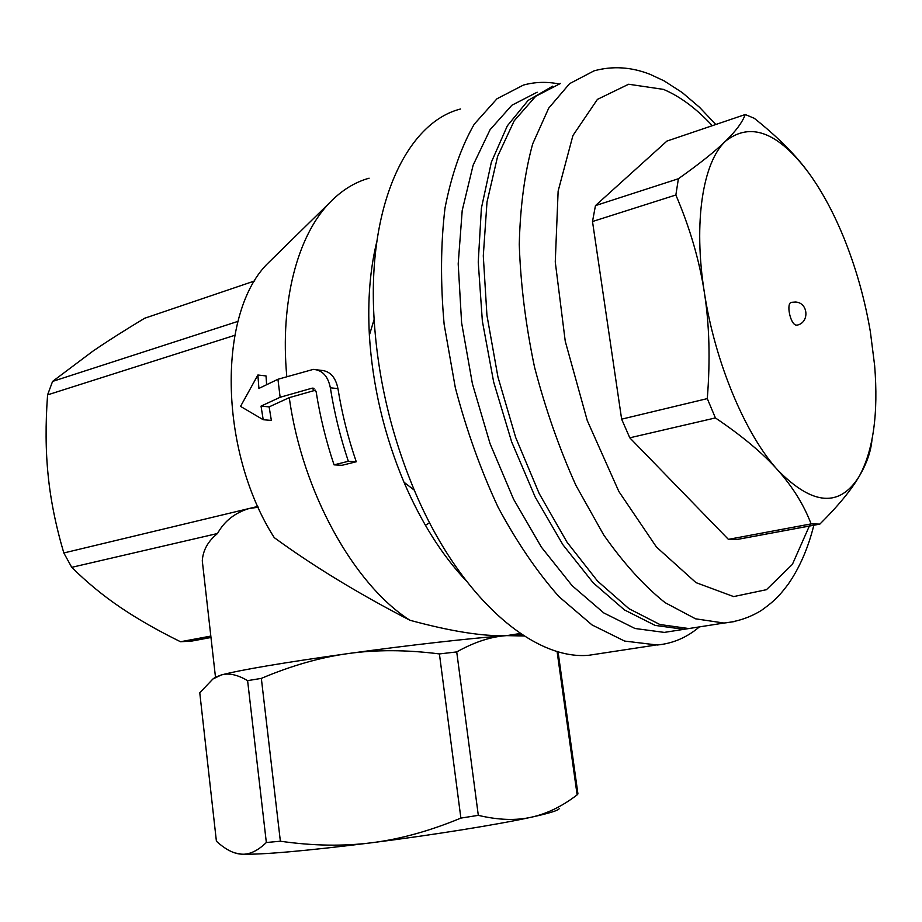 <?xml version="1.0" encoding="UTF-8"?>
<svg xmlns="http://www.w3.org/2000/svg" width="922" height="922" viewBox="0 0 922 922"><rect width="100%" height="100%" fill="white"/><g stroke="black" fill="none" stroke-linecap="round" stroke-linejoin="round"><path stroke-width="1.38" d="M277.948 379.265L258.909 388.427L257.883 375.012L240.55 406.383L263.219 419.729L261.03 406.129L280.127 397.278L311.936 388.22L316.154 391.804C320.061 416.594 326.031 440.947 334.052 464.861L348.343 461.288C340.299 437.224 334.294 412.722 330.353 387.793C327.99 376.153 322.308 370.022 313.296 369.388L277.948 379.265L280.127 397.278M315.635 390.167L289.278 397.636L269.132 406.879L271.356 420.409L263.219 419.729M261.03 406.129L269.132 406.879M257.883 375.012L266.02 375.934L266.619 384.716M334.052 464.861L341.993 465.31L356.261 461.761L348.343 461.288M317.03 369.849L320.925 370.31C329.915 370.944 335.585 377.052 337.948 388.623C341.935 413.494 348.043 437.869 356.261 461.761M369.088 178.2C354.67 182.245 341.52 190.416 329.661 202.713C297.587 235.629 279.827 301.701 286.811 376.66M375.508 252.409L374.528 251.821M273.315 257.987L269.017 262.194C217.58 310.553 217.915 449.325 274.249 537.63C313.284 566.131 358.52 593.676 409.944 620.264C450.87 631.374 483.105 636.491 506.662 635.627L518.579 633.748M289.278 397.636C302.347 492.532 354.163 584.721 409.944 620.264M797.369 325.063L796.17 325.132C790.2 324.36 785.832 302.566 791.606 302.324L795.525 302.036C808.467 302.6 809.723 322.804 796.977 325.166M678.396 178.741C699.602 163.701 715.311 151.185 725.499 141.204C702.818 162.191 693.217 222.34 704.35 292.389C699.372 260.235 689.875 227.769 675.861 195.003L678.396 178.741L595.462 205.606L666.94 141.078L745.241 114.524L754.3 118.316C776.336 135.868 793.658 152.96 806.266 169.602M777.788 470.128C763.013 453.417 742.222 436.014 715.414 417.931L707.289 398.615C710.378 359.903 709.398 324.498 704.35 292.389C714.884 362.219 745.379 434.596 777.788 470.128C812.57 505.533 839.712 507.619 859.2 476.363C851.26 489.997 838.156 505.913 819.865 524.111L811.106 523.903C803.823 504.818 792.713 486.897 777.788 470.128M871.958 439.921C870.921 451.515 866.668 463.662 859.2 476.363C873.341 450.443 878.482 413.505 874.644 365.561L870.368 331.782C865.101 300.826 856.861 270.987 845.624 242.244C835.102 215.564 822.943 192.652 809.159 173.486C778.445 132.169 750.554 121.404 725.499 141.204C735.837 131.143 742.417 122.246 745.241 114.524M737.669 539.37L819.865 524.111M737.635 539.428L728.392 539.358L811.106 523.903M728.392 539.358L629.784 437.812L715.414 417.931M629.784 437.812L621.635 419.164L707.289 398.615M621.635 419.164L592.5 221.522L675.861 195.003M592.5 221.522L595.462 205.606M701.308 626.591L688.849 628.55L659.887 624.517L629 608.704L597.525 581.056L567.03 542.182L539.209 493.581L515.698 437.512L497.926 376.937L486.931 315.255L483.289 255.901L487 202.079L497.603 156.417L514.188 120.817L535.613 96.361L560.576 83.418M215.114 677.359L221.28 674.973C240.884 669.833 283.25 662.688 348.366 653.537C409.114 645.123 473.539 637.897 506.662 635.627L522.313 634.774M203.889 574.913L202.287 560.807C202.955 550.261 208.026 541.168 217.511 533.504C224.323 521.149 234.856 512.828 249.113 508.518L258.229 507.227M429.583 522.751L425.388 525.286M257.86 506.42L63.825 552.97L71.743 567.33C86.91 582.335 103.01 595.6 120.044 607.137C137.078 618.731 157.224 630.268 180.516 641.747L191.799 641.067L210.988 637.494M217.511 533.504L71.743 567.33M376.868 241.403C370.01 269.189 367.509 300.457 369.376 335.216C372.534 385.684 384.059 434.688 403.974 482.218C421.319 522.44 442.007 555.24 466.036 580.63M524.226 635.996L506.662 635.627C491.161 636.572 474.507 642 456.724 651.923L439.414 653.928C406.567 649.756 376.222 649.618 348.366 653.537C320.487 657.34 291.479 665.626 261.341 678.385L247.603 680.643C237.461 674.662 228.691 672.772 221.28 674.973L212.855 679.041L199.774 692.814L216.405 841.256C224.495 848.62 232.079 852.85 239.155 853.933L241.679 854.187C249.516 854.706 257.734 850.81 266.343 842.512L280.369 841.221C312.973 845.889 343.445 846.396 371.785 842.743C305.585 850.96 262.217 854.786 241.679 854.187L234.937 852.954M478.311 815.348C498.295 820.084 515.986 820.695 531.372 817.203C498.468 824.441 433.501 834.917 371.785 842.743C400.125 839.193 429.825 830.976 460.885 818.091L478.311 815.348L456.724 651.923M559.205 808.732C558.052 810.565 548.774 813.388 531.372 817.203C546.861 813.803 562.109 806.37 577.126 794.879L577.944 793.923L558.041 651.635M577.126 794.879L557.061 651.347M460.885 818.091L439.414 653.928M280.369 841.221L261.341 678.385M266.343 842.512L247.603 680.643M254.783 280.899L144.616 318.263C124.493 330.376 107.206 341.37 92.765 351.247L52.566 381.42L47.587 394.87C45.42 423.993 45.616 450.881 48.163 475.522C50.629 500.173 55.85 525.978 63.825 552.97M234.741 335.331L47.587 394.87M237.934 321.386L52.566 381.42M210.827 636.076L180.516 641.747M602.769 653.156L589.054 655.242C533.285 660.671 459.156 597.306 414.312 490.181C391.228 434.93 377.824 377.997 374.125 319.392C367.002 205.71 406.671 122.603 460.516 109.003M558.847 83.914C546.654 81.528 534.829 81.92 523.373 85.089L496.981 98.769L474.242 124.182C461.254 146.794 451.503 174.731 445.015 208.015C440.693 243.869 440.405 282.651 444.139 324.36L455.318 387.666C466.405 429.952 480.662 469.805 498.087 507.227C516.908 542.263 537.226 572.101 559.043 596.718L592.074 624.966L624.586 641.067L657.271 645.008C672.991 643.475 687.028 637.436 699.383 626.891M537.18 92.2L511.871 105.246L490.089 129.679L473.147 165.119L462.21 210.481L458.199 263.876L461.599 322.7L472.41 383.783L490.078 443.724L513.566 499.182L541.456 547.23L572.089 585.643L603.795 612.934L634.993 628.493L664.301 632.4L676.921 630.418M696.398 627.363L683.905 629.323L655.139 625.404L624.471 609.938L593.226 582.854L562.916 544.752L535.186 497.027L511.652 441.868L493.685 382.134L482.356 321.075L478.241 262.055L481.388 208.222L491.357 162.191L507.319 125.853L528.156 100.383L552.624 86.172M311.936 388.22L314.022 388.439M330.353 387.793L337.948 388.623M810.231 524.065L792.39 564.379L766.459 589.688L733.635 596.592L695.972 582.623L656.464 547.046L618.881 491.53L587.268 420.57L565.244 341.209L555.263 261.929L558.133 191.108L572.931 135.522L597.421 99.38L628.631 84.236L663.437 89.376C680.056 96.395 696.341 108.496 712.291 125.692M715.806 124.505L699.51 107.275L682.188 92.534L664.094 80.859L650.091 74.336C631.224 66.937 612.542 65.773 594.056 70.844L569.623 83.637L548.728 108.116L532.662 143.936C524.653 173.094 520.181 206.597 519.27 244.445C520.584 284.068 525.678 324.947 534.53 367.117C545.444 408.942 559.262 448.415 575.996 485.537L603.714 534.944C623.721 563.423 644.19 586 665.096 602.654L695.545 618.812L723.989 623.042L734.177 621.624M312.662 388.116L313.33 388.185M269.017 262.194L329.661 202.713M737.127 539.462L819.393 524.145M688.849 628.55L723.989 623.042C737.658 621.624 750.174 617.371 761.56 610.306C776.785 599.369 780.508 594.137 788.183 584.248C799.616 567.779 808.168 548.094 813.849 525.183M215.471 677.071L202.287 560.807M520.342 633.449L507.619 635.558M215.587 677.002L212.855 679.041M210.977 637.459L191.188 641.147M403.974 482.218L414.312 490.181M369.376 335.216L374.125 319.392M655.15 645.169L589.054 655.242M683.905 629.323L664.301 632.4"/></g></svg>
